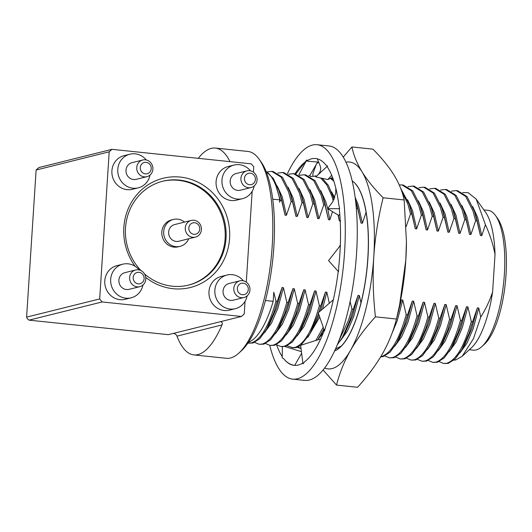 <?xml version="1.0" encoding="UTF-8"?>
<svg xmlns="http://www.w3.org/2000/svg" width="532" height="532" viewBox="0 0 532 532"><rect width="100%" height="100%" fill="white"/><g stroke="black" fill="none" stroke-linecap="round" stroke-linejoin="round"><path stroke-width="0.8" d="M36.116 170.021L109.2 151.82L111.979 149.346L38.896 167.547L36.116 170.021L26.6 317.132L27.345 318.754L29.027 320.151L168.365 334.661L220.634 321.647C222.27 322.272 222.722 323.363 221.984 324.932A103.979 34.194 95.9 0 1 197.931 354.598A103.979 34.194 95.9 0 1 193.828 354.904A103.979 34.194 95.9 0 1 176.983 336.144C176.584 334.861 175.414 333.943 173.485 333.384M188.82 227.955A5.825 5.46 76 0 0 193.914 234.299A5.825 5.46 76 0 0 199.759 229.099A5.825 5.46 76 0 0 194.659 222.755A5.825 5.46 76 0 0 188.82 227.955M201.428 229.598A8.598 8.06 -104 0 1 195.43 237.099A8.598 8.06 -104 0 1 185.276 227.915A8.598 8.06 -104 0 1 191.274 220.421A8.598 8.06 -104 0 1 201.428 229.598M191.274 220.421L174.642 224.564A8.598 8.06 76 0 0 168.644 232.058A8.598 8.06 76 0 0 178.792 241.242L195.43 237.099M184.538 222.097A13.865 13.001 76 0 0 173.365 219.45A13.865 13.001 76 0 0 163.696 231.546A13.865 13.001 76 0 0 180.069 246.356A13.865 13.001 76 0 0 188.694 238.782M173.365 219.45L171.497 219.916A13.865 13.001 76 0 0 161.828 232.012A13.865 13.001 76 0 0 178.2 246.821L180.069 246.356M135.128 266.326A56.286 52.781 -104 0 1 123.843 227.397A56.286 52.781 -104 0 1 180.328 177.083A56.286 52.781 -104 0 1 229.585 238.409A56.286 52.781 -104 0 1 199.234 284.367A56.286 52.781 -104 0 1 145.721 277.385M144.538 273.953A53.513 50.181 76 0 0 188.714 285.066A53.513 50.181 76 0 0 226.047 238.369A53.513 50.181 76 0 0 162.852 181.206A53.513 50.181 76 0 0 125.512 227.902A53.513 50.181 76 0 0 141.047 270.635M188.248 285.179A53.513 50.181 76 0 0 225.116 238.602A53.513 50.181 76 0 0 162.38 181.326M220.634 321.647L241.448 316.46L244.235 313.98L245.053 301.312M253.405 172.155L253.744 166.875L251.317 163.856L111.979 149.346M26.6 317.132L99.684 298.931L102.111 301.95L29.027 320.151M259.091 159.161L261.112 161.987A101.206 33.283 95.9 0 1 272.863 258.592A101.206 33.283 95.9 0 1 241.455 350.708L238.901 353.055A103.979 34.194 -84.1 0 0 271.167 258.419A103.979 34.194 -84.1 0 0 259.091 159.161A103.979 34.194 -84.1 0 0 247.925 151.454L215.367 148.062A103.979 34.194 95.9 0 1 229.977 161.635M193.828 354.904L226.379 358.295A103.979 34.194 -84.1 0 0 230.482 357.989A103.979 34.194 -84.1 0 0 238.901 353.055M495.505 215.533L497.52 218.359A67.517 22.204 95.9 0 1 505.36 282.811A67.517 22.204 95.9 0 1 484.413 344.257L481.852 346.605A70.291 23.115 -84.1 0 0 503.664 282.632A70.291 23.115 -84.1 0 0 495.505 215.533A70.291 23.115 -84.1 0 0 487.95 210.326L483.881 209.901M469.317 349.724L473.387 350.149A70.291 23.115 -84.1 0 0 476.16 349.943A70.291 23.115 -84.1 0 0 481.852 346.605M272.75 199.161L279.752 199.886L279.599 202.28L280.298 200.418L276.035 186.187M247.899 343.1L251.596 342.887C260.979 339.536 269.106 325.624 275.968 301.139L273.781 292.214L273.189 301.318L265.408 300.507M275.968 301.139L277.325 301.278L282.053 287.499L283.41 287.639L286.821 302.269L288.178 302.409L292.906 288.63L294.262 288.77L297.674 303.4L299.031 303.539L303.759 289.76L305.115 289.9L308.527 304.53L309.883 304.67L314.612 290.891L315.968 291.031L319.373 305.654L320.73 305.8L325.464 292.021L326.821 292.161L329.321 303.233M338.771 340.972L348.48 320.344L351.931 309.045L350.083 301.584M351.931 309.045L353.288 309.192L358.016 295.413L359.373 295.553L360.955 302.814M380.786 356.666L381.816 356.447C391.206 353.102 399.326 339.183 406.189 314.698L402.784 300.075L401.427 299.935L399.279 306.572M406.189 314.698L407.545 314.838L412.28 301.065L413.637 301.205L417.041 315.828L418.398 315.968L423.126 302.196L424.483 302.336L427.894 316.959L429.251 317.099L433.979 303.326L435.336 303.466L438.747 318.089L440.104 318.229L444.832 304.457L446.188 304.597L449.6 319.22L450.956 319.36L455.685 305.587L457.041 305.727L460.453 320.35L461.809 320.49L466.537 306.711L467.894 306.858L471.305 321.481L472.662 321.621L477.39 307.842L478.747 307.988L480.755 317.059C485.763 309.039 489.713 300.673 492.605 291.975L495.026 254.502C493.091 244.388 489.892 234.459 485.43 224.703L476.187 199.141L468.2 192.697L462.667 192.557M406.155 226.566L410.518 213.977L411.874 214.117L415.286 228.74L416.642 228.886L421.371 215.108L422.727 215.247L426.139 229.871L427.495 230.017L432.223 216.238L433.58 216.378L436.991 231.001L438.348 231.147L443.076 217.369L444.433 217.508L447.844 232.132L449.201 232.278L453.929 218.499L455.286 218.639L458.69 233.262L460.047 233.408L464.782 219.63L466.138 219.769L469.543 234.393L470.9 234.532L475.628 220.76L476.985 220.9L480.396 235.523L481.753 235.663L485.43 224.703M356.36 208.338L357.617 208.471L361.029 223.094L362.385 223.234L366.083 212.215M338.059 214.961L339.323 220.833L340.679 220.973M280.298 200.418L281.654 200.557L285.059 215.181L286.416 215.32L291.15 201.548L292.507 201.688L295.912 216.311L297.268 216.451L301.996 202.679L303.353 202.818L306.764 217.442L308.121 217.581L312.849 203.809L314.206 203.949L317.617 218.572L318.974 218.712L323.702 204.933L325.059 205.079L328.47 219.703L329.827 219.842L332.52 211.636M439.113 361.634L443.708 363.509L446.933 363.23C456.316 359.878 464.443 345.966 471.305 321.481M443.708 363.509L448.29 363.369L455.066 359.047L461.856 349.71L469.211 332.919L472.662 321.621M461.856 349.71L465.068 344.031L471.831 328.523L477.39 307.842M459.828 353.055L466.883 343.339L473.187 328.67L478.747 307.988M453.882 360.157L455.771 359.945L462.195 356.267L473.433 338.738L480.755 317.059M492.605 291.975A72.784 23.94 95.9 0 1 471.345 347.862L462.514 355.968M476.187 199.148L485.483 212.142A72.784 23.94 95.9 0 1 495.026 254.502M273.189 301.318A86.929 28.588 95.9 0 1 248.417 342.329M266.193 171.617A86.929 28.588 95.9 0 1 279.752 199.886M140.282 167.54A5.825 5.46 76 0 0 145.382 173.884A5.825 5.46 76 0 0 151.221 168.677A5.825 5.46 76 0 0 146.127 162.333A5.825 5.46 76 0 0 140.282 167.54M152.89 169.183A8.598 8.06 -104 0 1 146.899 176.684A8.598 8.06 -104 0 1 136.744 167.5A8.598 8.06 -104 0 1 142.742 159.999A8.598 8.06 -104 0 1 152.89 169.183M133.173 277.524A5.825 5.46 76 0 0 138.267 283.869A5.825 5.46 76 0 0 144.112 278.662A5.825 5.46 76 0 0 139.012 272.317A5.825 5.46 76 0 0 133.173 277.524M145.781 279.167A8.598 8.06 -104 0 1 139.783 286.668A8.598 8.06 -104 0 1 129.635 277.485A8.598 8.06 -104 0 1 135.627 269.99A8.598 8.06 -104 0 1 145.781 279.167M244.461 178.386A5.825 5.46 76 0 0 249.561 184.73A5.825 5.46 76 0 0 255.4 179.53A5.825 5.46 76 0 0 250.306 173.186A5.825 5.46 76 0 0 244.461 178.386M257.069 180.035A8.598 8.06 -104 0 1 251.077 187.53A8.598 8.06 -104 0 1 240.923 178.353A8.598 8.06 -104 0 1 246.921 170.852A8.598 8.06 -104 0 1 257.069 180.035M237.352 288.377A5.825 5.46 76 0 0 242.446 294.721A5.825 5.46 76 0 0 248.291 289.514A5.825 5.46 76 0 0 243.191 283.17A5.825 5.46 76 0 0 237.352 288.377M249.96 290.02A8.598 8.06 -104 0 1 243.962 297.521A8.598 8.06 -104 0 1 233.814 288.337A8.598 8.06 -104 0 1 239.806 280.836A8.598 8.06 -104 0 1 249.96 290.02M239.806 280.836L229.059 283.516A8.598 8.06 76 0 0 223.061 291.011A8.598 8.06 76 0 0 233.215 300.194L243.962 297.521M246.921 170.852L236.175 173.525A8.598 8.06 76 0 0 230.176 181.026A8.598 8.06 76 0 0 240.324 190.21L251.077 187.53M142.742 159.999L131.996 162.679A8.598 8.06 76 0 0 125.998 170.18A8.598 8.06 76 0 0 136.145 179.357L146.899 176.684M135.627 269.99L124.88 272.663A8.598 8.06 76 0 0 118.882 280.165A8.598 8.06 76 0 0 129.037 289.348L139.783 286.668M243.357 280.803A17.33 16.253 76 0 0 226.951 275.037A17.33 16.253 76 0 0 214.862 290.159A17.33 16.253 76 0 0 235.324 308.673A17.33 16.253 76 0 0 247.114 295.878M226.951 275.037L221.059 276.507A17.33 16.253 76 0 0 208.97 291.622A17.33 16.253 76 0 0 229.438 310.136L235.324 308.673M250.466 170.819A17.33 16.253 76 0 0 234.06 165.053A17.33 16.253 76 0 0 221.97 180.175A17.33 16.253 76 0 0 242.439 198.682A17.33 16.253 76 0 0 254.223 185.894M234.06 165.053L228.175 166.516A17.33 16.253 76 0 0 216.085 181.638A17.33 16.253 76 0 0 236.547 200.152L242.439 198.682M146.287 159.972A17.33 16.253 76 0 0 129.881 154.2A17.33 16.253 76 0 0 117.791 169.322A17.33 16.253 76 0 0 138.26 187.836A17.33 16.253 76 0 0 150.044 175.048M129.881 154.2L123.996 155.67A17.33 16.253 76 0 0 111.906 170.792A17.33 16.253 76 0 0 132.368 189.299L138.26 187.836M139.178 269.957A17.33 16.253 76 0 0 122.772 264.191A17.33 16.253 76 0 0 110.683 279.307A17.33 16.253 76 0 0 131.145 297.82A17.33 16.253 76 0 0 142.935 285.032M122.772 264.191L116.88 265.654A17.33 16.253 76 0 0 104.791 280.776A17.33 16.253 76 0 0 125.259 299.29L131.145 297.82M102.111 301.95L241.448 316.46M252.168 191.321L246.296 282.14M109.2 151.82L99.684 298.931M198.276 158.33A103.979 34.194 95.9 0 1 211.264 148.375A103.979 34.194 95.9 0 1 215.367 148.062M475.628 220.76L473.001 210.978L465.646 196.401L456.237 190.576L451.382 191.161M476.985 220.9L474.358 211.118L467.003 196.541L457.593 190.715L456.237 190.576M464.782 219.63L462.148 209.847L454.793 195.271L445.384 189.445L440.529 190.03M466.138 219.769L463.505 209.987L456.15 195.41L446.74 189.585L445.384 189.445M453.929 218.499L451.296 208.717L443.941 194.14L434.531 188.315L429.676 188.9M455.286 218.639L452.652 208.857L445.297 194.28L435.888 188.454L434.531 188.315M443.076 217.369L440.443 207.586L433.088 193.01L423.678 187.184L418.824 187.769M444.433 217.508L441.799 207.726L434.445 193.149L425.035 187.324L423.678 187.184M432.223 216.238L429.59 206.456L422.235 191.879L412.825 186.054L407.971 186.639M433.58 216.378L430.947 206.596L423.592 192.019L414.182 186.193L412.825 186.054M421.371 215.108L418.737 205.325L411.382 190.749L401.979 184.923L399.273 184.983M422.727 215.247L420.094 205.465L412.739 190.888L403.336 185.063L401.979 184.923M410.518 213.977L407.891 204.195L401.7 191.154M411.874 214.117L409.241 204.335L400.696 188.401M357.617 208.471L355.589 200.604M333.81 181.06L330.359 178.42M333.325 179.61L330.937 178.167M333.318 200.956L331.921 196.281L326.881 184.983L320.577 177.947M316.587 176.132L310.309 176.471M334.176 199.32L328.384 185.362L322.272 178.326M316.68 176.039L315.163 175.879M323.702 204.933L321.075 195.151L313.714 180.574L304.311 174.749L299.456 175.341M325.059 205.079L322.432 195.297L315.07 180.714L305.667 174.895L304.311 174.749M312.849 203.809L310.223 194.02L302.868 179.444L293.458 173.618L288.603 174.21M314.206 203.949L311.579 194.167L304.224 179.583L294.814 173.765L293.458 173.618M301.996 202.679L299.37 192.89L292.015 178.313L282.605 172.494L277.751 173.08M303.353 202.818L300.726 193.036L293.371 178.459L283.962 172.634L282.605 172.494M291.15 201.548L288.517 191.759L281.162 177.183L271.752 171.364L266.898 171.949M292.507 201.688L289.873 191.906L282.519 177.329L273.109 171.504L271.752 171.364M281.654 200.557L279.021 190.775L273.342 178.473L266.166 171.55M285.059 215.181L281.275 197.864L279.3 191.64M248.378 343.16L252.953 343.027L259.736 338.704L266.519 329.368L273.874 312.577L277.325 301.278M295.912 216.311L292.121 198.995L290.153 192.764M266.519 329.368L269.731 323.682L276.494 308.181L282.053 287.499M254.629 342.415L259.23 344.29L263.805 344.157L270.582 339.835L277.372 330.498L284.726 313.707L288.178 302.409M306.764 217.442L302.974 200.125L301.006 193.894M277.372 330.498L280.583 324.813L287.347 309.311L292.906 288.63M265.481 343.546L270.076 345.421L274.658 345.288L281.435 340.965L288.224 331.629L295.579 314.838L299.031 303.539M317.617 218.572L313.827 201.256L311.858 195.025M288.224 331.629L291.436 325.943L298.199 310.442L303.759 289.76M276.334 344.676L280.929 346.551L285.511 346.418L292.287 342.096L299.077 332.759L306.432 315.968L309.883 304.67M328.47 219.703L324.68 202.386L322.705 196.155M299.077 332.759L302.289 327.074L309.052 311.572L314.612 290.891M287.187 345.807L293.139 347.822L296.357 347.549L300.613 345.414M300.819 345.261L309.93 333.89L318.475 313.508M318.874 312.251L320.73 305.8M339.323 220.833L338.392 215.161M309.93 333.89L313.142 328.204L319.04 315.137M320.543 310.808L325.464 292.021M317.717 339.882L323.828 329.029M361.029 223.094L357.238 205.778L355.589 200.564M337.122 345.082L342.482 337.281L349.837 320.483L353.288 309.192M342.482 337.281L345.7 331.596L352.463 316.094L358.016 295.413M415.286 228.74L411.495 211.423L409.52 205.199M396.613 318.402L401.427 299.935M380.639 356.912L383.173 356.586L389.956 352.27L396.746 342.934L404.101 326.136L407.545 314.838M426.139 229.871L422.348 212.554L420.373 206.33M396.746 342.934L399.958 337.248L406.721 321.747L412.28 301.065M384.855 355.981L389.451 357.856L394.026 357.717L400.809 353.401L407.598 344.064L414.953 327.266L418.398 315.968M436.991 231.001L433.201 213.684L431.226 207.46M407.598 344.064L410.81 338.379L417.573 322.877L423.126 302.196M395.708 357.112L400.303 358.987L404.879 358.847L411.662 354.531L418.451 345.195L425.806 328.397L429.251 317.099M447.844 232.132L444.054 214.815L442.079 208.591M418.451 345.195L421.663 339.509L428.426 324.008L433.979 303.326M406.554 358.242L411.156 360.117L415.731 359.978L422.514 355.655L429.297 346.325L436.652 329.527L440.104 318.229M458.69 233.262L454.907 215.945L452.932 209.721M429.297 346.325L432.516 340.64L439.279 325.132L444.832 304.457M417.407 359.373L422.009 361.248L426.584 361.108L433.367 356.786L440.15 347.456L447.505 330.658L450.956 319.36M469.543 234.393L465.753 217.076L463.784 210.852M440.15 347.456L443.362 341.77L450.125 326.262L455.685 305.587M428.26 360.503L432.862 362.378L437.437 362.239L444.213 357.916L451.003 348.586L458.358 331.788L461.809 320.49M480.396 235.523L476.606 218.206L474.637 211.982M451.003 348.586L454.215 342.901L460.978 327.393L466.537 306.711M286.416 215.32L282.319 197.046L277.325 186.167M297.268 216.451L293.172 198.177L288.178 187.297M264.49 332.713L271.553 322.997L277.85 308.321L283.41 287.639M308.121 217.581L304.025 199.307L299.031 188.428M275.343 333.843L282.399 324.128L288.703 309.451L294.262 288.77M318.974 218.712L314.871 200.438L309.883 189.558M286.196 334.974L293.252 325.258L299.556 310.582L305.115 289.9M329.827 219.842L327.759 208.783M327.705 208.571L325.724 201.568L320.736 190.689M297.049 336.104L304.105 326.389L310.409 311.712L315.968 291.031M339.948 216.398L339.649 214.755M334.754 197.857L331.589 191.819M307.895 337.235L319.712 317.092M322.478 309.139L326.821 292.161M318.748 338.365L323.356 332.746M362.385 223.234L358.282 204.96L355.19 197.412M340.453 340.626L347.516 330.911L353.82 316.234L359.373 295.553M416.642 228.886L412.539 210.606L407.552 199.733M391.938 333.498L397.224 320.756L402.784 300.075M427.495 230.017L423.392 211.736L418.405 200.863M394.711 346.279L401.773 336.563L408.077 321.887L413.637 301.205M438.348 231.147L434.245 212.867L429.258 201.994M405.564 347.403L412.626 337.694L418.93 323.017L424.483 302.336M449.201 232.278L445.098 213.997L440.104 203.124M416.416 348.533L423.479 338.824L429.783 324.148L435.336 303.466M460.047 233.408L455.951 215.127L450.956 204.255M427.269 349.664L434.331 339.955L440.636 325.278L446.188 304.597M470.9 234.532L466.803 216.258L461.809 205.385M438.122 350.794L445.184 341.079L451.482 326.409L457.041 305.727M481.753 235.663L477.656 217.388L472.662 206.516M448.975 351.925L456.03 342.209L462.335 327.539L467.894 306.858M259.23 344.29L262.449 344.018C271.832 340.666 279.958 326.754 286.821 302.269M270.076 345.421L273.302 345.148C282.685 341.797 290.811 327.878 297.674 303.4M280.929 346.551L284.155 346.279C293.538 342.927 301.664 329.009 308.527 304.53M291.782 347.682L295.001 347.409C304.39 344.058 312.51 330.139 319.373 305.654M315.822 340.48L323.21 327.24M298.04 346.937L301.006 348.48M332.919 178.459L332.008 178.732M389.451 357.856L392.669 357.577C402.059 354.232 410.179 340.314 417.041 315.828M400.303 358.987L403.522 358.708C412.912 355.363 421.031 341.444 427.894 316.959M411.156 360.117L414.375 359.838C423.758 356.493 431.884 342.575 438.747 318.089M422.009 361.248L425.228 360.969C434.611 357.624 442.737 343.705 449.6 319.22M432.862 362.378L436.08 362.099C445.464 358.748 453.59 344.836 460.453 320.35M308.74 175.68L309.863 175.52L310.488 176.411M298.798 174.981L306.738 159.979L295.812 173.917M309.863 175.52L317.651 162.047L306.538 161.07L306.738 159.979M317.331 158.815L319.745 164.847C321.448 168.504 320.763 171.922 317.704 175.101L315.775 176.877L327.792 179.557L332.553 177.449M317.704 175.101L327.526 166.017L326.03 165.173A103.979 34.194 -84.1 0 0 315.642 158.509A103.979 34.194 -84.1 0 0 306.538 161.07M327.792 179.557L331.695 175.287M335.812 188.168L335.725 193.256L332.573 202.06L327.612 208.69L339.655 208.69L338.871 205.219A103.979 34.194 -84.1 0 0 327.167 166.729L327.526 166.017M327.612 208.69L338.498 215.227L339.822 214.689M340.34 244.886L339.336 246.821L328.55 260.613L338.505 271.699L338.724 266.924A103.979 34.194 -84.1 0 0 339.276 208.743L339.655 208.69M333.338 299.769L318.236 312.803L324.5 330.977L325.651 326.728A103.979 34.194 -84.1 0 0 338.212 271.373M320.676 338.937L300.6 345.328L303.001 363.881L304.63 361.773A103.979 34.194 -84.1 0 0 324.287 330.372M301.411 351.632L284.933 346.551M297.095 347.316L301.012 348.527M282.372 346.704L282.213 357.837L283.709 358.688C286.715 362.531 290.366 364.766 294.668 365.398L301.631 353.295M276.633 344.896A103.979 34.194 -84.1 0 0 282.226 356.626M269.764 345.388A117.845 38.756 -84.1 0 0 292.66 379.136A117.845 38.756 -84.1 0 0 297.315 378.791A117.845 38.756 -84.1 0 0 344.071 258.984A117.845 38.756 -84.1 0 0 317.079 144.717A117.845 38.756 -84.1 0 0 312.424 145.07A117.845 38.756 -84.1 0 0 287.446 173.605M292.66 379.136L304.643 380.387A117.845 38.756 -84.1 0 0 309.292 380.034A117.845 38.756 -84.1 0 0 356.054 260.234A117.845 38.756 -84.1 0 0 329.055 145.968L317.079 144.717M318.688 162.207A103.979 34.194 -84.1 0 0 316.773 163.57M305.102 162.08A103.979 34.194 -84.1 0 0 295.041 173.791M283.709 358.688A103.979 34.194 -84.1 0 0 294.096 365.351A103.979 34.194 -84.1 0 0 298.199 365.038A103.979 34.194 -84.1 0 0 302.881 362.99M356.799 185.535L357.324 186.14A86.65 28.495 -84.1 0 0 352.237 180.927M335.419 349.012L341.245 346.119M334.535 350.954A86.65 28.495 -84.1 0 0 366.009 277.165A86.65 28.495 -84.1 0 0 357.324 186.14M334.562 350.887A86.65 28.495 -84.1 0 0 340.074 347.263A86.65 28.495 -84.1 0 0 366.96 268.394A86.65 28.495 -84.1 0 0 356.899 185.681A86.65 28.495 -84.1 0 0 355.482 183.886M343.273 157.06L351.925 146.965L372.965 149.153C381.77 158.044 388.806 166.702 394.059 175.128C399.14 183.533 402.505 191.813 404.16 199.959L406.435 241.621L405.81 260.062L399.605 305.002L396.46 319.02C393.514 330.838 388.865 342.409 382.508 353.727C375.978 365.025 367.665 376.21 357.564 387.283L336.53 385.088L323.057 369.946M406.435 241.621L406.435 242.1A103.979 34.194 95.9 0 1 405.81 260.062A103.979 34.194 95.9 0 1 400.17 302.256L399.805 304.038M351.925 146.965C353.614 155.191 356.979 163.464 362.026 171.789A103.979 34.194 -84.1 0 0 346.026 162.2M373.777 256.723A103.979 34.194 -84.1 0 0 362.026 171.789C367.213 180.135 374.249 188.793 383.126 197.764C378.232 217.522 375.113 237.179 373.777 256.723C372.586 276.268 373.132 296.304 375.426 316.833C365.245 328.011 356.932 339.197 350.475 350.389A103.979 34.194 -84.1 0 0 373.777 256.723M324.593 367.998A103.979 34.194 -84.1 0 0 350.475 350.389C344.171 361.594 339.516 373.158 336.53 385.088M396.46 319.02L375.426 316.833M404.16 199.959L383.126 197.764M221.984 324.932L176.983 336.144M334.189 199.287L333.557 197.286M320.783 335.02L323.995 329.335M316.254 164.468L312.929 173.598L312.823 175.899"/></g></svg>
